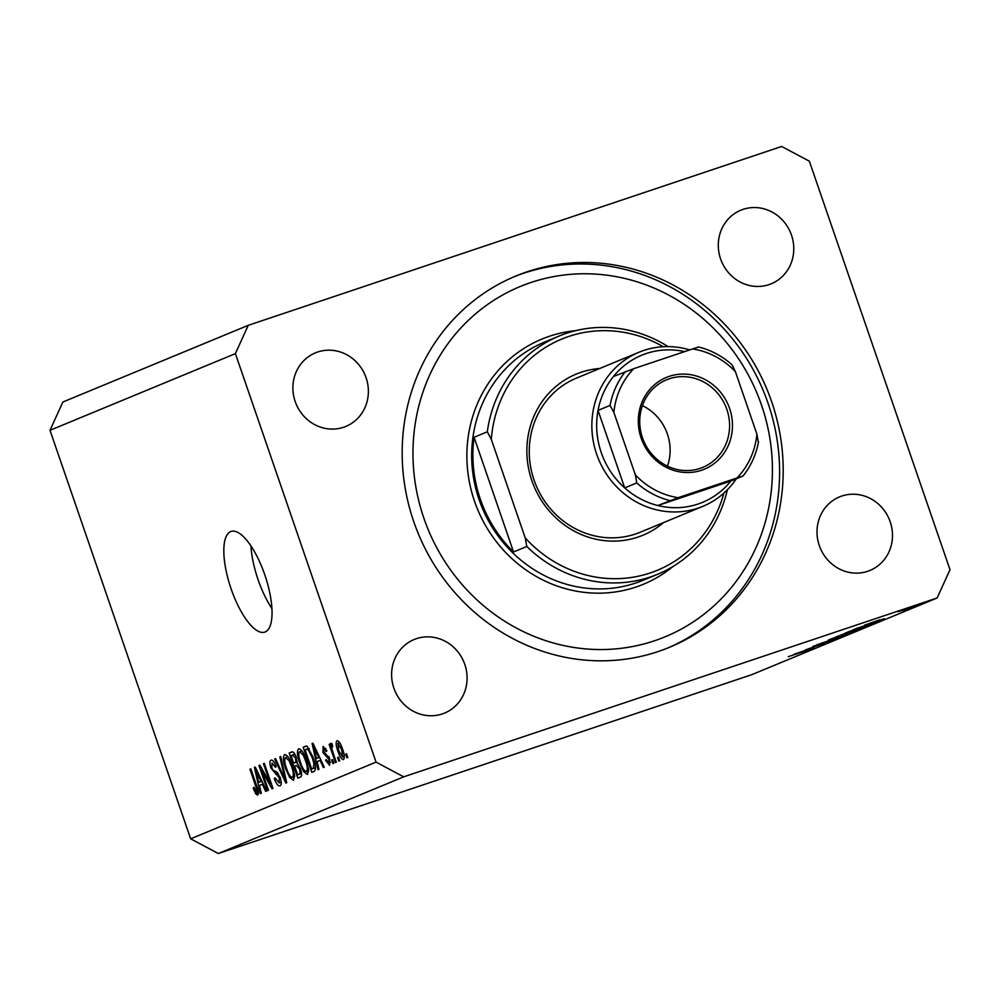 <?xml version="1.0" encoding="UTF-8"?>
<svg xmlns="http://www.w3.org/2000/svg" width="1000" height="1000" viewBox="0 0 1000 1000"><rect width="100%" height="100%" fill="white"/><g stroke="black" fill="none" stroke-linecap="round" stroke-linejoin="round"><path stroke-width="1.5" d="M231.075 588.75A53.075 18.2 -108.5 0 0 264.8 632.1A53.075 18.2 -108.5 0 0 264.788 574.812A53.075 18.2 -108.5 0 0 231.062 531.462A53.075 18.2 -108.5 0 0 231.075 588.75M250.938 545.925A53.075 18.2 -108.5 0 0 258.087 579.7A53.075 18.2 -108.5 0 0 271.938 608.575M413.75 521.65A200.912 188.675 67.5 0 0 669.5 647.3A200.912 188.675 67.5 0 0 771.625 401.65A200.912 188.675 67.5 0 0 515.887 276A200.912 188.675 67.5 0 0 413.75 521.65M393.9 688.188A39.8 37.375 67.5 0 0 444.562 713.088A39.8 37.375 67.5 0 0 464.8 664.425A39.8 37.375 67.5 0 0 414.125 639.525A39.8 37.375 67.5 0 0 393.9 688.188M819.3 545.562A39.8 37.375 67.5 0 0 869.963 570.45A39.8 37.375 67.5 0 0 890.2 521.788A39.8 37.375 67.5 0 0 839.538 496.887A39.8 37.375 67.5 0 0 819.3 545.562M720.588 258.888A39.8 37.375 67.5 0 0 771.25 283.775A39.8 37.375 67.5 0 0 791.488 235.113A39.8 37.375 67.5 0 0 740.825 210.212A39.8 37.375 67.5 0 0 720.588 258.888M295.188 401.525A39.8 37.375 67.5 0 0 345.85 426.413A39.8 37.375 67.5 0 0 366.087 377.75A39.8 37.375 67.5 0 0 315.425 352.85A39.8 37.375 67.5 0 0 295.188 401.525M805.612 649.875L829.9 641.287L805.6 649.825M835.175 638.962L812.812 646.45L835.475 638.675M844.163 635.388L816.85 644.837L844.163 635.388M853.888 631.175L829.05 639.738L854.775 630.988M828.288 640.113L829.05 639.738M870.75 624.2L845.9 632.762L871.637 624.012M845.138 633.138L845.9 632.762M884.35 618.763L864.712 625.037L884.325 618.688M403.713 776.838L937.15 597.975L950 569.688L809.338 161.175L781.675 146.463L248.238 325.325L235.387 353.625L376.05 762.125L403.713 776.838L218.325 853.538L751.762 674.675L937.15 597.975M902.45 610.6L914.525 606.3L902.425 610.55M915.138 606L914.475 606.15M909.112 608.5L905.188 609.862L909.25 608.475M871.75 623.075L876.35 622.075L852.725 629.987L871.75 623.075M880.163 620.425L878.888 620.75M861.725 627.962L835.863 636.962L862.4 627.8M814.125 647.812L794.488 654.087L814.1 647.738M808.875 649.837L788.225 656.675L809.025 649.65M235.387 353.625L50 430.312L62.85 402.025L248.238 325.325M261.588 770.3L268.463 790.263L267.587 790.625L258.95 765.537L259.875 765.15L270.312 783.675L263.438 763.688L264.312 763.325L272.95 788.4L272.013 788.787L261.588 770.3L262.587 769.963M280.038 785.85C278.15 786.25 276.238 783.812 274.3 778.538L275.062 777.85L279.1 782.887L279.325 777.887L270.938 768.062C269.55 763.587 269.575 760.962 271.025 760.175C272.7 759.737 274.425 761.888 276.188 766.6L275.425 767.288L272.062 763.088L271.837 767.75L272.987 770.188L276.812 771.988L280.175 777.438C281.65 782.237 281.6 785.037 280.038 785.85L279.962 785.875M280.763 756.513L286.737 782.7L285.837 783.075L274.675 759.038L275.575 758.662L285.238 779.975L279.85 756.888L280.763 756.513M293.463 780.288L289.625 777.375L285.812 769.137C283.137 761.712 282.738 756.85 284.613 754.55L284.65 754.538C287.35 754.912 289.938 758.75 292.387 766.062L294.625 775.425L293.463 780.288M307.475 774.488L303.637 771.587L299.825 763.337C297.15 755.913 296.75 751.062 298.625 748.75L298.625 748.75C301.35 749.112 303.938 752.95 306.388 760.275L308.637 769.638L307.475 774.488M317.1 761.575L318.95 769.375L318.038 769.75L312.087 743.55L312.938 743.2L324.275 767.175L323.363 767.55L320.05 760.362L317.1 761.575M346.562 753.85L347.8 757.438L346.925 757.8L345.688 754.212L346.562 753.85M50 430.312L190.662 838.825L376.05 762.125M342.512 748.988C344.5 754.375 344.825 757.913 343.475 759.6C341.488 759.312 339.625 756.488 337.875 751.125C335.938 745.812 335.637 742.337 336.975 740.7C338.938 740.95 340.788 743.713 342.512 748.988M338.462 757.2L339.7 760.788L338.825 761.15L337.587 757.562L338.462 757.2M333.05 752.738L336.312 762.188L335.438 762.55L329.15 744.312L330.025 743.95L331.025 746.862L330.95 743.2L332.113 743.825L332.688 746.575L331.975 746.488L331.925 748.95L333.05 752.738M332.562 759.65L333.787 763.238L332.912 763.6L331.688 760.013L332.562 759.65M329.688 758.575L329.65 765.325L325.538 760.325L326.3 759.638L328.812 762.688L328.975 759.388L322.95 752.45L323.1 746.438L326.9 750.825L326.138 751.513L324.038 749.038L323.7 751.712L329.688 758.575M305.95 746.125L307.038 746.175L313.125 757.3C315.825 764.663 316.212 769.338 314.275 771.3L311.8 772.337L303.163 747.25L305.75 746.188M292.013 751.875L291.762 751.963C293.188 751.4 294.688 753.188 296.25 757.312L297.113 762.962L300.4 768.637C302 773.538 302 776.338 300.387 777.05L297.787 778.125L289.15 753.05L291.9 751.912M259.425 785.438L261.275 793.238L260.363 793.612L254.412 767.412L255.263 767.062L266.6 791.038L265.688 791.413L262.375 784.225L259.425 785.438M257.7 795.088L255.763 793.863L253.188 788.025L253.95 787.337L256.725 792.138L256.95 789.887L249.975 769.25L250.85 768.888L256.712 785.913C258.512 790.588 258.837 793.65 257.7 795.088L257.625 795.113M256.7 792.15L258.312 791.6L256.7 792.15M190.662 838.825L218.325 853.538M346.587 753.913L345.688 754.212M338.775 750.825L337.875 751.125M337.85 743.312L338.75 750.75L342.6 756.988L341.7 749.525L337.85 743.312L339.688 742.7M342.6 749.225L341.7 749.525M344.338 756.4L342.6 756.988M338.488 757.262L337.587 757.562M330.05 744.013L329.15 744.312M331.863 746.587L331.025 746.862M332.625 746.275L331.975 746.488M332.575 759.712L331.688 760.013M326.463 760.013L325.538 760.325M330.55 762.113L328.812 762.688M329.862 759.087L328.975 759.388M329.275 757.463L328.2 757.825M323.862 752.138L322.95 752.45M325.812 748.438L324.038 749.038M312.975 743.263L312.087 743.55M320.913 760.075L320.05 760.362M314.662 750.9L316.375 758.525L318.75 757.55L313.412 745.987L314.662 750.9M319.662 757.425L316.375 758.525M314.137 745.75L313.412 745.987M319.587 757.262L318.75 757.55M306.675 746.075L303.163 747.25M305.05 749.825L311.663 769.038L313.163 768.413L314.012 763.888L312.238 757.625L307.887 749.212L305.05 749.825M315.613 767.712L311.663 769.038M309.35 748.725L306.525 749.212M313.125 757.325L312.238 757.625M314.95 763.575L314.012 763.888M315.6 767.6L313.163 768.413M305.025 771.125L303.637 771.587M300.712 763.037L299.825 763.337M299.637 751.688C298.225 753.5 298.587 757.288 300.712 763.012C302.512 768.438 304.425 771.287 306.462 771.562C307.838 769.8 307.512 766.125 305.487 760.55L303.175 755.037L299.637 751.688L301.962 750.9M304.163 754.7L303.175 755.037M306.388 760.25L305.487 760.55M308.7 770.812L306.462 771.562M292.663 751.875L289.15 753.05M291.038 755.612L293.612 763.112L295.163 762.463L295.938 761.875L295.512 758.088L292.475 755.025L291.038 755.612M297.188 761.912L293.612 763.112M294.875 754.212L292.475 755.025M296.4 757.788L295.512 758.088M297.162 761.462L295.938 761.875M294.625 766.038L297.65 774.837L299.387 774.112L300.125 773.45L299.525 769.013L296.238 765.375L294.625 766.038M301.575 773.525L297.65 774.837M300.425 768.713L299.525 769.013M301.5 772.987L300.125 773.45M301.562 773.388L299.387 774.112M291.025 776.912L289.625 777.375M287.95 756.7L285.625 757.475C284.212 759.3 284.575 763.075 286.7 768.812L285.812 769.137M290.15 760.5L289.163 760.837L285.625 757.475M292.375 766.05L291.488 766.35L289.163 760.837M294.7 776.612L292.45 777.362C293.837 775.588 293.512 771.925 291.488 766.35M286.7 768.812C288.5 774.237 290.425 777.087 292.45 777.362M275.613 758.725L274.675 759.038M286.05 779.7L285.238 779.975M280.775 756.587L279.85 756.888M275.212 778.238L274.3 778.538M281.225 782.163L279.1 782.887M280.225 777.588L279.325 777.887M271.837 767.75L270.938 768.062M259.913 765.212L258.95 765.537M271.212 783.375L270.312 783.675M264.325 763.388L263.438 763.688M255.3 767.125L254.412 767.412M263.238 783.925L262.375 784.225M256.988 774.762L258.7 782.387L261.075 781.413L255.738 769.85L256.988 774.762M261.988 781.287L258.7 782.387M256.475 769.6L255.738 769.85M261.913 781.125L261.075 781.413M258.463 792.95L255.763 793.863M254.088 787.725L253.188 788.025M257.85 789.575L256.95 789.887M250.875 768.95L249.975 769.25M898.737 611.487L912.4 607.013L898.288 611.663M879.875 619.825L869.362 623.462L879.862 619.775M855.9 628.862L877.463 621.362L855.85 628.713M862.025 627.013L847.663 632.075M848.325 631.825L869 624.725M868.363 625.237L862.038 627.062M840.037 635.312L847.987 632.575M845.312 633.462L840.075 635.413M847.125 633.088L845.325 633.513M851.375 631.462L859.775 628.562M856.988 629.5L851.4 631.538M858.913 629.1L857 629.55M845.163 633.987L830.812 639.05M831.475 638.8L852.15 631.7M851.513 632.2L845.188 634.038M809.65 648.875L799.137 652.525L809.638 648.825M663.5 522.612A87.188 81.875 -112.5 0 1 531.888 480.712A87.188 81.875 -112.5 0 1 599.725 368.488M639.062 352.212L576.462 378.113A83.4 78.312 67.5 0 0 534.062 480.087A83.4 78.312 67.5 0 0 640.225 532.238L702.825 506.35A83.4 78.312 -112.5 0 1 596.663 454.188A83.4 78.312 -112.5 0 1 639.062 352.212A83.4 78.312 -112.5 0 1 689.688 349.913M761.5 405.05A189.537 178 67.5 0 0 531 282.488A189.537 178 67.5 0 0 423.888 518.25A189.537 178 67.5 0 0 654.388 640.825A189.537 178 67.5 0 0 761.5 405.05M514.087 276.762A200.912 188.675 -112.5 0 1 768.025 403.15A200.912 188.675 -112.5 0 1 667.688 648.037M559.075 336.075A128.887 121.037 -112.5 0 0 487.312 431.8L474.075 437.287A128.887 121.037 67.5 0 0 480.312 499.15A128.887 121.037 67.5 0 0 513.55 551.95L526.8 546.475A128.887 121.037 -112.5 0 0 657.613 574.275L643.162 580.25A128.887 121.037 67.5 0 1 479.1 499.637A128.887 121.037 67.5 0 1 544.625 342.062L559.075 336.075A128.887 121.037 -112.5 0 1 668.112 346.613M727.337 489.787A128.887 121.037 -112.5 0 1 657.613 574.275M663.275 346.725A125.1 117.475 67.5 0 0 491.3 439.375L525.225 537.9A125.1 117.475 67.5 0 0 723.85 493.125M487.312 431.8L491.3 439.375M525.225 537.9L526.8 546.475M474.075 437.287L513.55 551.95M729.613 408.475A49.662 46.638 -112.5 0 1 701.55 470.25A49.662 46.638 -112.5 0 1 641.162 438.137A49.662 46.638 -112.5 0 1 669.225 376.362A49.662 46.638 -112.5 0 1 729.613 408.475M642.463 437.75A47.387 44.5 67.5 0 0 702.775 467.388A47.387 44.5 67.5 0 0 726.862 409.45A47.387 44.5 67.5 0 0 666.55 379.812A47.387 44.5 67.5 0 0 642.463 437.75M667.438 466.15A47.387 44.5 67.5 0 0 667.4 434.05A47.387 44.5 67.5 0 0 642.412 405.662M684.638 351.613A79.612 74.763 67.5 0 0 613.413 376.525A79.612 74.763 67.5 0 0 598.025 410.4A79.612 74.763 67.5 0 0 601.237 452.55A79.612 74.763 67.5 0 0 624.712 487.925A79.612 74.763 67.5 0 0 657.837 505.525L730.875 481.037L743.012 476.012C750.962 466.037 756.137 454.613 758.55 441.75M678.162 497.675L737.025 477.938A75.812 71.2 67.5 0 0 756.912 434.162L735.4 371.688A75.812 71.2 67.5 0 0 692.613 348.938L633.737 368.675A75.812 71.2 67.5 0 0 613.862 412.438L610.062 405.412L598.025 410.4L624.712 487.925L636.75 482.938L635.375 474.925A75.812 71.2 67.5 0 0 678.162 497.675L657.837 505.525A79.612 74.763 67.5 0 0 730.875 481.037M736.312 478.787A83.4 78.312 -112.5 0 1 702.825 506.35M756.912 434.162L758.3 442.188M735.4 371.688L732.1 364.85C722.237 356.075 711.075 350.125 698.6 347L692.613 348.938M613.413 376.525L633.737 368.675M613.862 412.438L635.375 474.925M742.913 476.062L737.025 477.938M328.862 756.538L327.025 757.15M316.475 750.675L315.675 750.95M297.188 761.787L295.163 762.463M285.113 775.575L284.237 775.863M278.062 773.175L275.587 774.013M258.8 774.538L258 774.812M256.8 786.175L255.9 786.475M673.138 566.413A132.675 124.6 -112.5 0 1 474.525 501.275A132.675 124.6 -112.5 0 1 575.612 330.675M610.062 405.412A79.612 74.763 -112.5 0 1 625.45 371.55M669.875 500.55A79.612 74.763 -112.5 0 1 636.75 482.938"/></g></svg>
